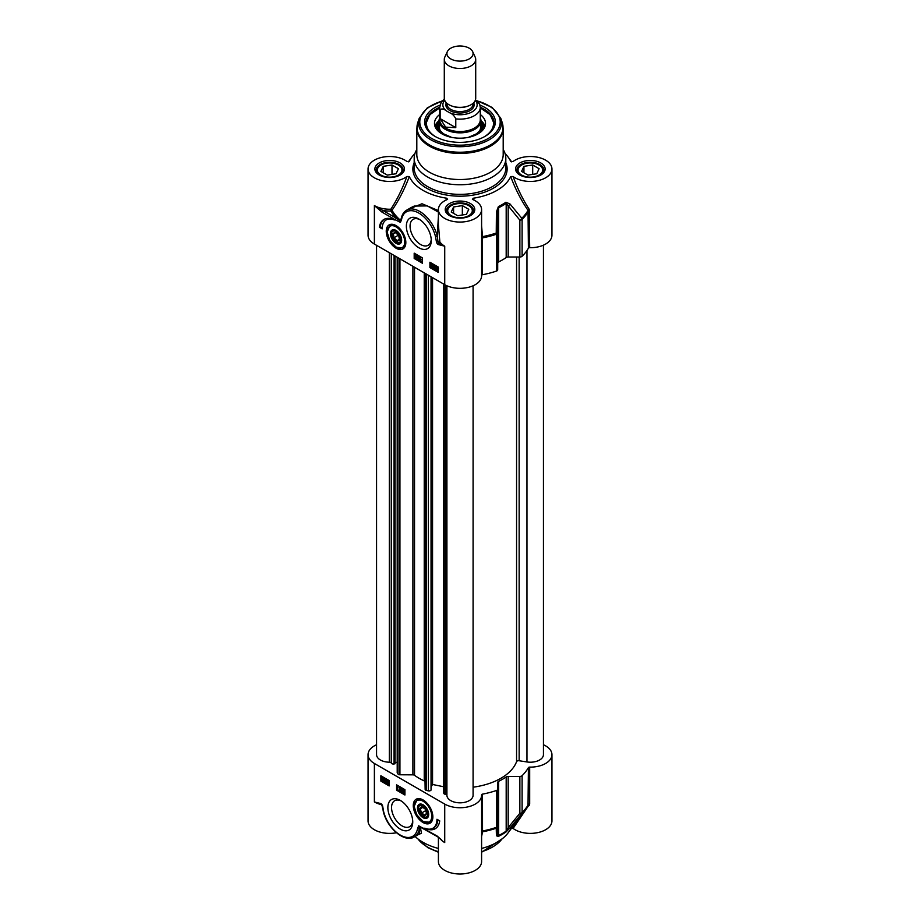 <?xml version="1.0" encoding="UTF-8"?>
<svg xmlns="http://www.w3.org/2000/svg" width="920" height="920" viewBox="0 0 920 920"><rect width="100%" height="100%" fill="white"/><g stroke="black" fill="none" stroke-linecap="round" stroke-linejoin="round"><path stroke-width="1.38" d="M510.68 828.506L513.107 828.425L529.678 803.976A1.311 0.759 0 0 0 528.39 804.494A71.99 41.561 180 0 1 522.111 812.521A2.622 1.506 180 0 1 519.857 813.269A2.622 1.265 38.3 0 0 521.824 813.464A71.656 41.377 0 0 0 525.906 808.795L508.15 832.795A52.359 30.233 180 0 1 481.597 848.458M438.403 837.257L438.403 861.534A21.597 12.466 0 0 0 460 874A21.597 12.466 0 0 0 481.597 861.534L481.597 795.271A21.597 12.466 180 0 1 468.268 806.794A21.597 12.466 180 0 1 444.728 804.08L374.382 763.473A21.597 12.466 180 0 1 368.058 754.653A21.597 12.466 180 0 1 376.567 744.74M438.403 848.458A52.359 30.233 180 0 1 415.092 836.464M368.058 754.653L368.058 820.916A21.597 12.466 0 0 0 396.44 832.761M513.107 828.425A21.597 12.466 0 0 0 537.199 832.738A21.597 12.466 0 0 0 551.942 820.916L551.942 754.653A21.597 12.466 180 0 1 529.678 767.119A1.311 0.759 0 0 0 528.39 767.636A71.99 41.561 180 0 1 522.111 775.675A2.622 1.506 180 0 1 519.857 776.422L508.185 776.422A2.622 1.506 0 0 0 506.184 776.963A60.214 34.764 180 0 1 498.628 781.321A2.622 1.506 0 0 0 497.697 782.483L497.697 789.21A2.622 1.506 180 0 1 496.397 790.51A71.99 41.561 180 0 1 482.482 794.144A1.311 0.759 0 0 0 481.585 794.857A21.597 12.466 180 0 1 481.597 795.271M441.358 839.695L437.207 836.084L418.669 825.803L417.588 828.494A1.311 0.885 10.2 0 0 419.416 828.69L419.416 826.62L420.279 827.022A71.622 41.343 0 0 0 420.659 827.16M419.416 828.678L419.232 834.072L414.322 836.912A26.174 15.111 -120 0 0 419.416 828.69M418.301 834.612L421.486 833.244L420.279 827.022M419.416 826.608L437.483 836.682A1.311 0.759 120 0 0 437.598 836.728M423.522 828.184A1.311 0.759 120 0 0 423.798 828.782M437.207 836.084A1.311 0.759 120 0 0 437.471 836.682L441.485 839.81M417.588 828.494A24.874 14.363 60 0 1 401.557 835.751A24.874 14.363 60 0 1 383.651 811.716L383.306 811.486C387.055 828.023 404.593 843.192 414.322 836.912M383.651 811.716L382.731 806.553A1.311 0.667 175 0 1 382.352 806.127L381.144 804.23A1.311 0.839 -66 0 1 380.753 803.562L374.382 801.952L380.926 804.057M381.915 804.966L382.697 808.668M481.597 836.556L482.517 831.829L482.482 794.144M481.597 832.692A1.311 1.184 -176.4 0 1 482.517 831.829A71.656 41.377 0 0 0 496.236 828.241A2.622 2.426 0 0 0 497.697 826.068L497.697 789.21M529.195 805.518A1.311 0.678 35.7 0 0 528.091 805.471M528.39 767.636L528.034 805.54A71.656 41.377 0 0 1 525.906 808.795L528.149 805.368M543.433 744.74A21.597 12.466 180 0 1 551.942 754.653M519.857 776.422L519.857 813.269L508.185 827.632A2.622 1.242 40.1 0 0 510.036 827.931L521.824 813.464A2.622 1.84 -134.6 0 0 522.111 812.521L522.111 775.675M496.421 835.797A2.622 2.461 -0 0 0 497.697 833.692L497.697 826.068A2.622 1.506 180 0 1 496.397 827.367A2.622 1.081 71.3 0 1 496.236 828.241L496.421 835.797L498.421 836.383A59.88 34.569 0 0 0 505.931 832.048L510.036 827.931M508.185 776.422L508.185 827.632L506.184 831.128A60.214 34.764 180 0 1 498.628 835.486L497.697 833.692M400.303 800.4A17.595 10.166 -120 0 0 387.86 807.587A17.595 10.166 -120 0 0 400.303 829.138A17.595 10.166 -120 0 0 412.746 821.962A17.595 10.166 -120 0 0 400.303 800.4L400.303 800.4M423.073 799.94A13.846 7.992 -120 0 0 419.577 798.663A13.846 7.992 -120 0 0 416.15 815.246A13.846 7.992 -120 0 0 432.216 820.559A13.846 7.992 -120 0 0 423.073 799.94M436.954 819.26L439.725 820.87A22.77 13.144 60 0 1 435.183 828.736A22.77 13.144 60 0 1 424.81 828.161A19.63 11.339 -120 0 0 432.883 828.253A19.63 11.339 -120 0 0 436.954 819.26M396.6 784.852L404.926 789.659L404.926 795.006L396.6 790.188L396.6 784.852M389.195 785.921L380.868 781.103L380.868 775.767L389.195 780.574L389.195 785.921M380.868 781.103L381.788 780.574L389.195 784.852M381.788 776.296L381.788 780.574M386.043 779.424L386.32 782.793L384.778 781.126L386.596 779.102L387.044 781.436M386.883 782.138L386.32 782.793M385.043 778.182L384.94 780.597M385.1 779.838L383.226 781.057L382.053 780.459L381.892 778.63L383.226 777.733L384.583 778.642L384.548 780.16L383.226 781.057M383.778 777.411L382.444 778.308L383.778 777.411L384.629 778.262M387.607 781.31L388.504 780.194L389.195 781.022M389.413 782.356L388.504 783.46M387.952 783.782L387.044 781.632L387.952 780.516L388.861 782.667L387.952 783.782L388.746 783.564M385.986 781.459L385.112 780.965L385.986 780.022L385.986 781.459M381.892 778.63L383.755 777.434M384.008 779.056L383.214 780.689L382.593 780.068L384.008 779.056M383.847 778.745L382.433 779.757L383.226 778.101L383.847 778.745M384.031 779.113L382.869 780.413M382.823 778.527L382.306 779.32M387.4 781.827L387.952 780.838L387.952 783.46L387.4 781.827L387.952 781.505L388.504 783.138M388.504 782.471L388.447 783.173M388.125 780.528L387.952 781.505M397.52 785.381L397.52 789.659L404.926 793.937M403.914 789.072L404.294 791.637L403.362 792.499L401.822 790.487L403.362 789.303L403.742 791.959M403.914 791.844L403.362 792.499M402.293 788.13L400.971 791.177L401.499 788.164L400.971 791.177M400.223 786.933L398.958 787.543L399.981 787.336L399.981 790.556L398.958 787.543L400.315 786.887M400.534 787.117L399.981 790.556M403.017 791.177L402.155 790.682L403.017 789.728L403.017 791.177M396.6 790.188L397.52 789.659M437.851 819.777A19.63 11.339 60 0 1 433.815 827.712L432.883 828.253M430.18 829.115A22.77 13.144 -120 0 0 435.631 828.448M412.712 820.824A14.984 8.648 60 0 1 409.641 826.678A14.984 8.648 60 0 1 394.657 818.029A14.984 8.648 60 0 1 394.657 800.733A14.984 8.648 60 0 1 401.269 800.998M417.266 799.491A13.087 7.555 60 0 1 417.45 799.376A13.087 7.555 60 0 1 420.152 798.767M432.411 820.019A13.087 7.555 60 0 1 430.537 822.043A13.087 7.555 60 0 1 430.353 822.146M423.073 817.707A7.923 4.577 -120 0 0 425.431 818.478A7.923 4.577 -120 0 0 428.674 814.476A7.923 4.577 -120 0 0 423.073 804.781A7.923 4.577 -120 0 0 417.473 808.013A7.923 4.577 -120 0 0 423.073 817.707M423.303 816.718A7.233 4.174 -120 0 0 423.556 816.868A7.233 4.174 -120 0 0 425.707 817.569A7.233 4.174 -120 0 0 428.662 814.188M423.315 804.931A7.233 4.174 -120 0 0 418.439 808.013A7.233 4.174 -120 0 0 418.45 808.3M425.017 817.213A6.543 3.783 60 0 1 423.073 816.592A6.543 3.783 60 0 1 418.439 808.577A6.543 3.783 60 0 1 422.406 805.575A6.543 3.783 60 0 1 427.501 812.279A6.543 3.783 60 0 1 425.017 817.213M419.451 808.783L420.98 813.475L424.603 815.936L426.684 813.706L425.155 809.013L421.544 806.553L419.451 808.783L422.073 806.92M420.98 813.475L421.601 812.992L420.244 808.864L422.774 807.404M424.603 815.936L424.787 815.166L421.601 812.992L425.684 810.635M426.558 813.291L424.787 815.166M392.61 233.565L393.311 238.084L396.75 241.419L399.487 240.246L398.774 235.715L395.335 232.38L392.61 233.565L395.703 232.737M393.311 238.084L394.001 237.728L393.38 233.737M396.75 241.419L397.037 240.672L394.001 237.728L398.303 235.244M399.395 239.66L397.037 240.672L399.349 239.349M400.418 241.155A6.543 3.783 60 0 1 396.048 242.247A6.543 3.783 60 0 1 391.414 234.232A6.543 3.783 60 0 1 396.796 232.07A6.543 3.783 60 0 1 400.418 241.155M396.278 242.374A7.233 4.174 -120 0 0 396.531 242.523A7.233 4.174 -120 0 0 401.373 241.316A7.233 4.174 -120 0 0 401.637 239.844M396.29 230.586A7.233 4.174 -120 0 0 391.414 233.668A7.233 4.174 -120 0 0 391.425 233.956M401.338 242.052A7.923 4.577 -120 0 0 401.649 240.131A7.923 4.577 -120 0 0 396.048 230.437A7.923 4.577 -120 0 0 390.448 233.668A7.923 4.577 -120 0 0 396.048 243.363A7.923 4.577 -120 0 0 401.338 242.052M390.241 225.147A13.087 7.555 60 0 1 390.425 225.032A13.087 7.555 60 0 1 393.127 224.422M405.386 245.663A13.087 7.555 60 0 1 403.512 247.698A13.087 7.555 60 0 1 403.328 247.802M396.048 248.204A13.846 7.992 -120 0 0 405.191 246.215A13.846 7.992 -120 0 0 402.971 232.909A13.846 7.992 -120 0 0 392.553 224.319A13.846 7.992 -120 0 0 386.411 233.392A13.846 7.992 -120 0 0 396.048 248.204M438.368 244.582L444.728 246.203L438.955 243.087A1.311 0.839 114 0 0 438.368 244.582A2.541 1.46 -120 0 1 436.379 241.592A1.311 0.667 -5 0 0 437.966 241.603L437.264 236.06M401.235 218.488L400.407 220.225A71.622 41.343 180 0 1 392.012 210.289A1.311 0.621 34.5 0 0 390.85 209.219L390.931 211.048A1.311 1.012 150.2 0 0 392.012 210.289C398.808 200.376 404.57 189.14 409.319 176.571L406.893 176.49A21.597 12.466 180 0 1 382.8 180.803A21.597 12.466 180 0 1 368.058 168.981L368.058 235.244A21.597 12.466 0 0 0 374.382 244.064L444.728 284.671A21.597 12.466 0 0 0 468.268 287.373A21.597 12.466 0 0 0 481.597 275.862L481.597 209.599A21.597 12.466 180 0 1 460 222.065A21.597 12.466 180 0 1 438.403 209.599A21.597 12.466 180 0 1 446.993 199.64L447.649 199.111M418.807 247.744A17.595 10.166 -120 0 0 431.261 240.557A17.595 10.166 -120 0 0 418.818 219.006A17.595 10.166 -120 0 0 406.364 226.193A17.595 10.166 -120 0 0 418.807 247.744M382.156 228.884L379.385 227.286A22.77 13.144 60 0 1 383.939 219.42A22.77 13.144 60 0 1 394.3 219.995A19.63 11.339 -120 0 0 386.228 219.891A19.63 11.339 -120 0 0 382.156 228.884M422.51 263.304L414.184 258.486L414.184 253.149L422.51 257.957L422.51 263.304M429.916 262.234L438.253 267.041L438.253 272.377L429.916 267.57L429.916 262.234M430.847 262.763L430.847 267.041L438.253 271.32M434.424 265.57L433.872 265.892L435.079 266.95L433.527 268.134L433.527 264.925L434.401 264.822L435.631 266.604M435.47 266.8L433.815 268.295M437.184 266.34L435.861 267.237L437.184 266.34L438.035 267.168M437.989 267.559L437.966 269.089L436.632 269.986L435.275 269.077L435.309 267.559L436.632 266.662L438.253 267.57M438.518 268.767L437.184 269.663L438.518 268.767M431.549 264.73L432.457 263.614L433.09 264.305L433.366 265.776L432.457 266.892M432.388 263.649L432.803 266.087L431.905 267.202L430.997 265.052L432.101 263.488M431.905 267.202L432.687 266.984M433.872 265.121L433.872 265.892M433.872 266.26L434.746 266.754L433.872 267.697L433.872 266.26M435.309 267.559L437.115 266.386M438.253 268.927L436.632 269.986M435.85 268.663L436.643 267.03L437.253 267.651L435.85 268.663M436.011 268.973L437.414 267.961L436.632 269.617L436.011 268.973L438.138 268.559M436.241 267.444L436.402 268.341M437.437 268.03L436.563 268.651M432.457 265.892L431.905 266.88L431.353 265.248L431.905 264.258L432.457 265.892M432.457 263.936L431.905 264.925L431.905 264.258M431.905 264.925L432.457 266.558M429.916 267.57L430.847 267.041M414.184 258.486L415.115 257.957L422.51 262.234M415.115 253.678L415.115 257.957M416.495 255.219L417.392 255.093L418.588 256.553L416.495 258.416L416.495 255.219L418.036 256.875L416.772 258.577M418.887 256.542L419.716 256.381L418.358 259.555L418.887 256.542L418.358 259.555M419.876 257.163L420.773 257.048L420.773 259.555L421.452 259.474L419.876 260.383L419.876 257.163L420.221 259.877L420.9 259.796L420.095 260.51L421.452 259.854M416.829 256.542L417.703 257.048L416.829 257.991L416.829 256.542M379.385 227.286L380.305 226.745L382.191 227.838M386.228 219.891L387.147 219.362A19.63 11.339 60 0 1 389.861 218.488M384.41 219.167A22.77 13.144 -120 0 0 380.305 226.745M431.216 239.43A14.984 8.648 60 0 1 428.156 245.283A14.984 8.648 60 0 1 420.659 244.536A14.984 8.648 60 0 1 410.872 231.334A14.984 8.648 60 0 1 413.172 219.328A14.984 8.648 60 0 1 419.773 219.604M374.417 205.608L381.903 212.06A1.311 0.759 -60 0 1 382.835 210.461L374.417 205.608M381.903 212.06L395.588 219.96A1.311 0.759 -60 0 1 396.508 218.362L382.835 210.461A22.908 13.225 0 0 0 390.931 211.048A72.76 42.009 0 0 0 396.508 218.362L400.395 221.007L400.407 220.225M395.588 219.96L400.441 222.352L400.395 221.007M400.372 221.156L401.166 218.891A1.311 0.885 -169.8 0 1 401.166 218.88A1.311 0.885 -169.8 0 0 401.534 219.65A24.874 14.363 60 0 1 417.553 212.393A24.874 14.363 60 0 1 435.459 236.428L437.253 236.06L438.403 216.327M444.728 284.671L444.728 246.203A21.597 12.466 180 0 1 439.852 241.868A1.311 1 146.3 0 1 438.955 243.087A1.265 0.736 60 0 1 437.966 241.603A1.311 0.644 -2.5 0 1 439.852 241.868L438.403 224.56L438.403 209.599M411.297 207.483L414.207 206.068L427.317 205.907L438.403 212.117M438.403 210.588L421.992 203.757L407.433 209.714M446.993 199.64L446.855 198.237L445.855 200.169M414.909 153.617A52.359 30.233 0 0 0 411.849 157.113A52.359 30.233 0 0 0 409.319 161.391L409.089 161.655M368.058 168.981A21.597 12.466 180 0 1 382.8 157.159A21.597 12.466 180 0 1 406.893 161.471L409.228 161.54M409.319 176.571A52.359 30.233 0 0 0 446.855 198.237M474.133 200.169L473.144 198.237L473.006 199.64A21.597 12.466 180 0 1 481.597 209.599M472.351 199.111L473.006 199.64M473.144 198.237A52.359 30.233 0 0 0 510.68 176.571C515.441 189.175 521.226 200.433 528.034 210.358L528.39 248.227A1.311 0.759 180 0 1 529.678 247.71A21.597 12.466 0 0 0 551.942 235.244L551.942 168.981A21.597 12.466 180 0 1 537.199 180.803A21.597 12.466 180 0 1 513.107 176.49L510.68 176.571M510.91 161.655L513.107 161.471A21.597 12.466 180 0 1 537.199 157.159A21.597 12.466 180 0 1 551.942 168.981M505.091 153.617A52.359 30.233 0 0 1 508.15 157.113A52.359 30.233 0 0 1 510.68 161.391L510.772 161.54M416.806 149.477A45.816 26.45 0 0 0 414.184 158.297A45.816 26.45 0 0 0 427.604 176.996A45.816 26.45 0 0 0 477.537 182.735A45.816 26.45 0 0 0 505.816 158.297A45.816 26.45 0 0 0 503.194 149.477M543.156 172.247A13.087 7.555 0 0 0 543.433 170.695A13.087 7.555 0 0 0 539.603 165.347A13.087 7.555 0 0 0 539.316 165.186M521.375 165.186A13.087 7.555 0 0 0 521.088 165.347A13.087 7.555 0 0 0 517.259 170.695A13.087 7.555 0 0 0 517.534 172.247M518.454 171.89A12.305 7.107 180 0 1 521.64 165.025A12.305 7.107 180 0 1 539.039 165.025A12.305 7.107 180 0 1 536.498 176.203A12.305 7.107 180 0 1 518.454 171.89M527.999 175.111L521.582 171.407L523.928 166.347L532.691 164.99L539.097 168.693L536.751 173.754L527.999 175.111M532.691 164.99L532.691 174.386M523.928 166.347L523.928 172.764M472.811 212.853A13.087 7.555 0 0 0 473.087 211.301A13.087 7.555 0 0 0 469.257 205.965A13.087 7.555 0 0 0 468.97 205.804M451.03 205.804A13.087 7.555 0 0 0 450.742 205.965A13.087 7.555 0 0 0 446.913 211.301A13.087 7.555 0 0 0 447.189 212.853M456.815 217.522A12.305 7.107 180 0 1 451.294 205.643A12.305 7.107 180 0 1 468.705 205.643A12.305 7.107 180 0 1 470.66 214.21A12.305 7.107 180 0 1 456.815 217.522M466.417 214.36L457.654 215.717L451.237 212.014L453.583 206.965L462.346 205.608L468.763 209.311L466.417 214.36M462.346 205.608L462.346 214.992M453.583 206.965L453.583 213.371M402.466 172.247A13.087 7.555 0 0 0 402.741 170.695A13.087 7.555 0 0 0 398.912 165.347A13.087 7.555 0 0 0 398.624 165.186M380.684 165.186A13.087 7.555 0 0 0 380.397 165.347A13.087 7.555 0 0 0 376.567 170.695A13.087 7.555 0 0 0 376.843 172.247M377.775 171.89A12.305 7.107 180 0 1 380.96 165.025A12.305 7.107 180 0 1 398.36 165.025A12.305 7.107 180 0 1 395.807 176.203A12.305 7.107 180 0 1 377.775 171.89M387.308 175.111L380.903 171.407L383.249 166.347L392 164.99L398.417 168.693L396.072 173.754L387.308 175.111M392 164.99L392 174.386M383.249 166.347L383.249 172.764M406.893 176.49C402.488 188.634 397.129 199.548 390.85 209.219A21.597 12.466 180 0 1 374.382 205.585L374.382 244.064M529.678 247.71L529.195 209.288A1.311 0.621 -34.6 0 0 528.034 210.358A71.656 41.377 180 0 1 521.824 218.27A2.622 1.265 141.7 0 1 519.857 220.156A2.622 1.506 0 0 0 522.111 219.408A2.622 1.84 -134.6 0 0 521.824 218.27L510.036 204.021A2.622 1.242 139.9 0 1 508.185 205.804L519.857 220.156L519.857 257.013A2.622 1.506 0 0 0 522.111 256.266A71.99 41.561 0 0 0 528.39 248.227M529.195 209.288C522.893 199.605 517.534 188.669 513.107 176.49M481.597 236.75L482.517 236.636L481.597 225.825M481.597 238.498A1.311 0.759 180 0 1 482.482 237.877L482.517 236.636A71.656 41.377 180 0 0 496.236 233.047A2.622 1.081 71.3 0 1 496.397 234.255A2.622 1.506 0 0 0 497.697 232.944L496.236 233.047L496.421 211.887L497.697 211.853L498.628 207.736A60.214 34.764 0 0 0 506.184 203.389L508.185 205.804L508.185 257.013L519.857 257.013M510.036 204.021L505.931 202.227A59.88 34.569 180 0 1 498.421 206.563L496.421 211.887M481.597 275.344A1.311 0.759 180 0 1 482.482 274.723A71.99 41.561 0 0 0 496.397 271.101A2.622 1.506 0 0 0 497.697 269.801L497.697 211.853M429.456 172.224A43.194 24.944 0 0 0 476.525 177.629A43.194 24.944 0 0 0 503.194 154.594L503.194 128.501A43.194 24.944 0 0 1 476.525 151.547A43.194 24.944 0 0 1 429.456 146.142A43.194 24.944 0 0 1 416.806 128.501L416.806 154.594A43.194 24.944 0 0 0 429.456 172.224M440.013 105.133A35.34 20.401 0 0 0 435.01 136.39A35.34 20.401 0 0 0 484.989 136.39A35.34 20.401 0 0 0 479.987 105.133M435.482 136.654A34.028 19.653 180 0 1 425.971 123.027A34.028 19.653 180 0 1 439.714 107.249M480.286 107.249A34.028 19.653 180 0 1 494.028 123.027A34.028 19.653 180 0 1 484.518 136.654M480.286 107.916L490.222 114.712L494.028 123.452A34.028 19.653 0 0 0 483.874 109.882M436.126 109.882A34.028 19.653 0 0 0 425.971 123.452L429.778 114.712L439.714 107.916M439.714 114.517A25.53 14.731 0 0 0 434.481 123.751A25.53 14.731 0 0 0 458.999 138.172A25.53 14.731 0 0 0 485.518 123.751A25.53 14.731 0 0 0 480.286 114.517M439.058 120.796A22.77 13.144 0 0 0 437.943 122.693A22.77 13.144 0 0 0 441.347 133.515M478.653 133.515A22.77 13.144 0 0 0 482.057 122.693A22.77 13.144 0 0 0 480.941 120.796M497.697 263.062A2.622 1.506 180 0 1 498.628 261.912A60.214 34.764 0 0 0 506.184 257.554A2.622 1.506 180 0 1 508.185 257.013M473.087 787.198A57.856 33.407 0 0 0 516.568 761.668A2.093 1.208 180 0 1 519.156 760.748L526.953 761.956A13.087 7.555 0 0 0 543.433 754.653L543.433 245.157M443.865 792.73A2.093 1.208 0 0 0 443.75 793.132A2.093 1.208 0 0 0 445.142 794.27L445.522 794.351A2.093 1.208 180 0 1 446.913 795.455A13.087 7.555 0 0 0 460.161 802.827A13.087 7.555 0 0 0 473.087 795.271L473.087 285.775M431.388 786.358L432.549 784.472L443.75 786.772M397.325 772.11A2.093 1.208 0 0 0 397.21 772.512A2.093 1.208 0 0 0 397.325 772.926L397.98 773.973A2.093 1.208 0 0 0 399.935 774.778L412.896 774.847A2.093 1.208 180 0 1 414.529 775.307A57.856 33.407 0 0 0 424.235 780.907A2.093 1.208 180 0 1 425.028 781.85L425.143 789.337A2.093 1.208 0 0 0 426.535 790.464L428.363 790.843A2.093 1.208 0 0 0 431.043 790.107L431.388 276.966M395.048 762.645L397.21 762.197M376.567 245.318L376.567 754.653A13.087 7.555 0 0 0 389.332 762.208A2.093 1.208 180 0 1 391.253 763.013L391.391 763.232A2.093 1.208 0 0 0 394.059 763.968L395.048 763.772L395.048 255.99M432.549 277.644L432.549 784.472M447.35 51.612L444.82 57.097A15.709 9.073 0 0 0 444.291 59.432L444.291 98.279A15.709 9.073 0 0 0 448.891 104.696A15.709 9.073 0 0 0 466.014 106.662A15.709 9.073 0 0 0 475.709 98.279L475.709 59.432A15.709 9.073 0 0 0 475.18 57.097L472.65 51.612A13.087 7.555 0 0 0 460 46A13.087 7.555 0 0 0 447.35 51.612A13.087 7.555 0 0 0 450.742 58.903A13.087 7.555 0 0 0 466.532 60.099A13.087 7.555 0 0 0 472.65 51.612M446.476 110.94L449.466 112.665C452.26 113.735 454.365 115.805 455.779 118.876L455.779 127.638L445.659 127.144L440.151 118.623L440.151 109.859C441.565 108.41 443.67 108.778 446.476 110.94A17.146 9.901 180 0 1 444.716 100.372M455.779 118.876A20.286 11.718 0 0 0 480.286 107.421L479.665 104.121L475.444 99.923M455.779 127.638L440.151 118.623M444.348 99.015L441.117 102.534L439.714 107.421L439.714 119.818A20.286 11.718 0 0 0 445.659 128.099A20.286 11.718 0 0 0 467.762 130.64A20.286 11.718 0 0 0 480.286 119.818L480.286 107.421M439.714 117.748A20.941 12.086 0 0 0 439.058 120.75A20.941 12.086 0 0 0 445.188 129.294A20.941 12.086 0 0 0 468.015 131.916A20.941 12.086 0 0 0 480.941 120.75A20.941 12.086 0 0 0 480.286 117.748M444.291 59.432A15.709 9.073 0 0 0 448.891 65.837A15.709 9.073 0 0 0 466.014 67.804A15.709 9.073 0 0 0 475.709 59.432M438.403 851.724A45.816 26.45 180 0 1 427.604 847.101A45.816 26.45 180 0 1 418.002 838.971M501.998 838.971A45.816 26.45 180 0 1 481.597 851.724M382.731 806.553A2.541 1.46 -120 0 0 380.753 803.562M440.093 838.58A21.597 12.466 0 0 0 444.728 842.559L444.728 804.08M374.382 763.473L374.382 801.952A21.597 12.466 0 0 0 381.742 804.735M481.597 831.611A1.311 0.759 180 0 1 482.482 830.99A71.99 41.561 180 0 0 496.397 827.367L496.397 790.51M529.678 803.976L529.678 767.119M505.931 832.048A2.622 1.644 -124.6 0 0 506.184 831.128L506.184 776.963M498.628 781.321L498.628 835.486A2.622 1.368 64.2 0 1 498.421 836.383M430.537 822.043L430.169 822.261A13.087 7.555 -120 0 0 432.86 816.983M423.004 799.905A13.087 7.555 -120 0 0 417.082 799.595L414.149 806.38L416.76 814.809L423.234 821.652L430.169 822.261M423.073 821.295A12.305 7.107 -120 0 0 430.606 810.577A12.305 7.107 -120 0 0 415.541 801.872A12.305 7.107 -120 0 0 423.073 821.295M396.048 246.951A12.305 7.107 -120 0 0 403.581 236.233A12.305 7.107 -120 0 0 388.504 227.527A12.305 7.107 -120 0 0 396.048 246.951M395.968 225.561A13.087 7.555 -120 0 0 390.057 225.239L387.124 232.035L389.735 240.465L396.209 247.308L403.144 247.917A13.087 7.555 -120 0 0 405.835 242.638M435.459 236.428L436.379 241.592M400.441 222.352L401.534 219.65M437.241 236.003A26.174 15.111 -120 0 0 406.651 210.162C403.73 211.933 401.902 214.831 401.166 218.88M449.546 215.636A14.789 8.544 0 0 0 474.283 211.807A14.789 8.544 0 0 0 456.171 201.342A14.789 8.544 0 0 0 449.546 215.636M379.201 175.018A14.789 8.544 0 0 0 403.949 171.189A14.789 8.544 0 0 0 385.825 160.736A14.789 8.544 0 0 0 379.201 175.018M519.88 175.018A14.789 8.544 0 0 0 544.628 171.189A14.789 8.544 0 0 0 526.516 160.736A14.789 8.544 0 0 0 519.88 175.018M414.184 162.61A47.127 27.209 0 0 0 426.684 188.22A47.127 27.209 0 0 0 483.034 192.717A47.127 27.209 0 0 0 505.816 162.61M505.816 158.297L505.816 167.911A45.816 26.45 180 0 1 477.537 192.349A45.816 26.45 180 0 1 427.604 186.611A45.816 26.45 180 0 1 414.184 167.911L414.184 158.297M516.856 170.05A13.478 7.785 180 0 1 530.346 162.265A13.478 7.785 180 0 1 543.823 170.05L541.167 174.294C534.681 177.997 527.804 178.215 520.536 174.961C517.396 172.362 516.178 170.729 516.856 170.05M446.522 210.657A13.478 7.785 180 0 1 460 202.883A13.478 7.785 180 0 1 473.478 210.657L470.822 214.912C464.335 218.603 457.459 218.833 450.19 215.567C447.062 212.98 445.832 211.347 446.522 210.657M376.176 170.05A13.478 7.785 180 0 1 389.654 162.265A13.478 7.785 180 0 1 403.144 170.05L400.476 174.294C393.99 177.997 387.113 178.215 379.856 174.961C376.717 172.362 375.486 170.729 376.176 170.05M529.678 210.852A1.311 0.759 0 0 0 528.39 211.37A71.99 41.561 0 0 1 522.111 219.408L522.111 256.266M506.184 257.554L506.184 203.389A2.622 1.644 -124.6 0 0 505.931 202.227M482.482 274.723L482.482 237.877A71.99 41.561 0 0 0 496.397 234.255L496.397 271.101M498.421 206.563A2.622 1.368 64.2 0 1 498.628 207.736L498.628 261.912M442.428 100.774L427.374 107.778L419.255 118.209L417.76 122.693A43.021 24.84 0 0 0 429.582 144.957A43.021 24.84 0 0 0 480.171 149.327A43.021 24.84 0 0 0 502.239 122.693L503.194 128.501M419.255 118.209A41.492 23.954 0 0 0 430.663 139.69A41.492 23.954 0 0 0 479.458 143.911A41.492 23.954 0 0 0 500.744 118.209L502.239 122.693M442.106 101.154A40.227 23.23 0 0 0 431.56 138.379A40.227 23.23 0 0 0 493.005 135.228A40.227 23.23 0 0 0 476.824 100.866M484.322 136.758A33.511 19.343 0 0 0 480.286 108.054M439.714 108.054A33.511 19.343 0 0 0 435.678 136.758M485.001 126.419A25.334 14.628 0 0 0 480.941 120.566M439.058 120.566A25.334 14.628 0 0 0 434.999 126.419M484.046 128.398A24.058 13.892 0 0 0 483.31 125.511L482.057 122.693M437.943 122.693L436.69 125.511A24.058 13.892 0 0 0 435.953 128.398M439.058 122.624A21.723 12.546 0 0 0 448.488 136.608M471.511 136.608A21.723 12.546 0 0 0 480.941 122.624M519.156 257.013L519.156 760.748M526.953 250.516L526.953 761.956M516.568 257.013L516.568 761.668M446.913 285.775L446.913 795.455M445.522 285.108L445.522 794.351M445.142 284.912L445.142 794.27M431.043 276.77L431.043 790.107M428.363 275.229L428.363 790.843M426.535 274.171L426.535 790.464M425.143 273.366L425.143 789.337M425.028 273.298L425.028 781.85M424.235 272.837L424.235 780.907M414.529 267.237L414.529 775.307M412.896 266.294L412.896 774.847M399.935 258.808L399.935 774.778M397.98 257.68L397.98 773.973M397.325 257.312L397.325 772.926M394.059 255.427L394.059 763.968M391.391 253.874L391.391 763.232M391.253 253.805L391.253 763.013M389.332 252.689L389.332 762.208M453.065 106.409A13.087 7.555 0 0 0 466.934 106.409M473.087 103.293L473.087 104.006A13.087 7.555 180 0 1 465.014 110.986A13.087 7.555 180 0 1 450.742 109.342A13.087 7.555 180 0 1 446.913 104.006L446.913 103.293M446.338 102.752A14.133 8.165 0 0 0 450.006 110.63A14.133 8.165 0 0 0 467.061 111.929A14.133 8.165 0 0 0 473.662 102.752M475.284 100.372A17.146 9.901 180 0 1 470.913 112.493A17.146 9.901 180 0 1 449.466 112.665M439.714 107.421A20.286 11.718 0 0 0 440.151 109.859M417.553 838.614L427.88 847.699L438.403 852.242M502.447 838.614L481.597 852.242M383.318 811.497L382.363 806.127M381.156 804.23L379.753 803.7M543.433 171.73L543.433 170.695M517.259 171.73L517.259 170.695M473.087 212.347L473.087 211.301M446.913 212.347L446.913 211.301M402.741 171.73L402.741 170.695M376.567 171.73L376.567 170.695M406.651 210.162L411.55 207.333M508.15 157.113L511.681 161.886M411.849 157.113L408.319 161.886M417.76 122.693L416.806 128.501M500.744 118.209L492.154 107.445L476.215 100.418M480.757 125.051L480.343 129.386L479.09 131.399L476.548 133.779L468.395 137.368M439.242 125.051L439.656 129.386L440.91 131.399L443.451 133.779L451.605 137.368M443.75 793.132L443.75 284.108M397.21 772.512L397.21 257.243M480.941 127.19L480.941 120.75M439.058 127.19L439.058 120.75"/></g></svg>
